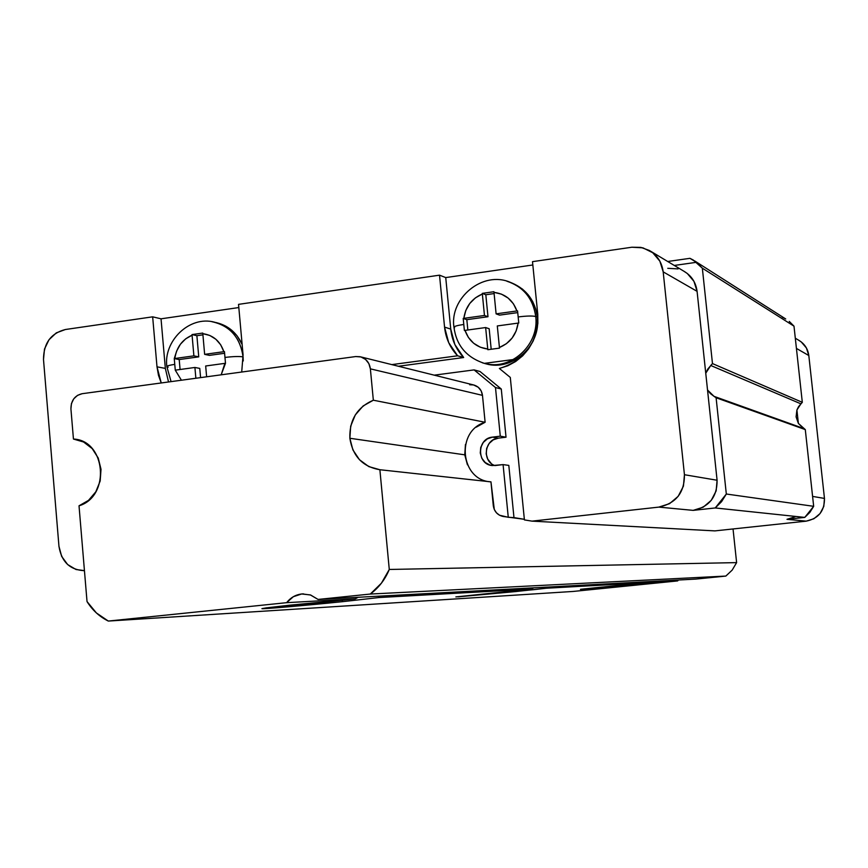 <?xml version="1.0" encoding="UTF-8"?>
<svg xmlns="http://www.w3.org/2000/svg" width="868" height="868" viewBox="0 0 868 868"><rect width="100%" height="100%" fill="white"/><g stroke="black" fill="none" stroke-linecap="round" stroke-linejoin="round"><path stroke-width="1.3" d="M242.129 344.412C236.845 332.911 228.414 325.695 216.837 322.755L225.647 326.075L231.789 330.285L237.018 335.753L242.129 344.412M214.548 322.191C230.975 326.976 240.479 338.531 243.073 356.867L243.073 356.867C240.143 337.294 229.749 325.565 211.89 321.692M537.357 317.146C535.111 300.86 526.767 289.532 512.326 283.185L522.438 289.077L528.135 294.729L532.637 301.467L535.751 309.041L537.357 317.146L537.4 325.478L535.86 333.703L532.811 341.504L528.373 348.578L522.71 354.643L516.059 359.471L508.67 362.878L500.836 364.723L492.85 364.961L486.015 363.844C512.196 371.645 541.155 345.518 537.357 317.146L535.73 316.516L537.357 317.146M512.315 283.185L510.623 282.469C525.097 288.838 533.473 300.187 535.73 316.516C533.061 298.483 523.426 286.711 506.847 281.199M454.626 327.703L453.953 327.182C454.333 326.27 457.61 325.359 463.783 324.448L463.208 318.437L463.827 318.339C465.595 306.675 471.769 298.559 482.348 294.024L482.293 293.373L493.925 291.724L493.99 292.375C505.219 293.818 512.858 300.013 516.916 310.961L517.556 310.874L518.163 316.939C526.713 315.876 532.572 315.746 535.73 316.516C532.572 315.746 526.713 315.876 518.163 316.939L518.771 323.004L497.299 325.945L499.425 347.482L506.402 343.695L512.131 338.043L516.145 330.979L518.131 323.091C516.33 334.864 510.102 342.99 499.425 347.482L499.501 348.133L487.827 349.706L487.762 349.044C476.565 347.504 468.97 341.276 464.998 330.382L464.38 330.469L463.783 324.448C457.61 325.359 454.333 326.27 453.953 327.182M168.153 367.197L166.851 366.556C167.112 365.829 169.748 365.102 174.761 364.376L174.262 358.582L174.837 358.506C176.54 347.287 182.28 339.518 192.078 335.211L192.023 334.581L202.765 333.062L202.819 333.681C213.17 335.135 220.19 341.135 223.857 351.692L224.454 351.605L224.964 357.442C232.982 356.455 239.015 356.26 243.073 356.867C239.015 356.26 232.982 356.455 224.964 357.442L225.496 363.269L221.166 374.824L224.899 363.356L205.673 365.992L224.899 363.356M518.131 323.091L497.299 325.945L499.501 348.133L487.827 349.706L485.646 327.551L464.998 330.382L468.416 337.489L473.646 343.251L480.275 347.211L487.762 349.044L485.646 327.551L464.38 330.469L463.208 318.437L484.463 315.475L482.348 294.024L475.425 297.843L469.751 303.485L465.78 310.505L463.827 318.339L484.463 315.475L482.293 293.373L485.82 294.751L487.99 316.733L484.463 315.475L487.99 316.733L466.832 319.674L467.841 329.992L466.832 319.674L463.208 318.437L466.832 319.674L487.99 316.733L485.82 294.751L482.293 293.373L493.925 291.724L496.105 313.858L516.916 310.961L513.455 303.833L508.16 298.082L501.498 294.154L493.99 292.375L496.105 313.858L517.556 310.874L518.771 323.004M214.461 322.169C189.235 315.312 163.347 341.352 166.851 366.589C167.112 365.829 169.748 365.102 174.761 364.376L175.271 370.169L181.423 380.217L175.271 370.169L174.262 358.582L176.692 350.976L180.392 344.238L185.665 338.846L192.078 335.211L193.889 355.858L174.837 358.506L193.889 355.858L192.023 334.581L196.884 335.688L198.75 356.856L193.889 355.858L198.75 356.856L179.209 359.569L180.077 369.508L179.209 359.569L174.262 358.582L179.209 359.569L198.75 356.856L196.884 335.688L192.023 334.581L202.765 333.062M206.627 376.799L205.673 365.992L206.627 376.799M202.819 333.681L209.741 335.439L215.861 339.247L220.711 344.813L223.857 351.692L204.642 354.361L202.819 333.681L204.642 354.361L224.454 351.605L225.496 363.269M487.252 363.985C512.88 369.377 539.288 343.706 535.73 316.516C539.527 344.965 510.493 371.168 484.257 363.345L482.38 362.802M152.659 316.831L161.036 318.816L238.819 307.554L161.036 318.816L165.343 368.401L168.522 381.974L165.343 368.401L156.999 366.828L152.659 316.831L65.371 329.514L152.659 316.831L161.036 318.816L165.343 368.401L156.999 366.828L152.659 316.831M238.537 304.364L439.523 275.167L445.74 277.586L532.833 264.979L445.74 277.586L450.742 329.081C451.924 340.158 456.243 349.641 463.675 357.529L398.412 366.253L463.675 357.529L457.599 355.793L448.702 342.665L444.557 327.106L439.523 275.167L238.537 304.364L243.073 354.936L241.705 372.036L243.073 354.936L238.537 304.364M532.496 261.659L631.871 247.228L532.496 261.659L537.769 314.227L537.856 323.352L536.305 332.379L533.169 341.005L528.569 348.903L522.655 355.826L515.657 361.511L507.802 365.775L499.371 368.455L510.297 377.439L524.413 519.91L532.008 521.136L658.845 507.107L669.553 503.668L678.19 496.312L683.431 486.134L684.44 474.72L663.185 271.858L659.864 261.159L652.736 252.729L642.906 247.836L631.871 247.228L640.909 247.391L649.351 250.461C657.326 255.257 661.937 262.396 663.185 271.858L684.44 474.72C684.537 492.623 676.009 503.418 658.845 507.107L532.008 521.136L714.885 530.89L806.209 521.147L714.885 530.89L532.008 521.136L524.413 519.91L510.297 377.439L499.371 368.455C525.357 360.35 538.149 342.274 537.769 314.227L532.496 261.659M391.815 364.614L457.599 355.793L463.675 357.529L454.854 344.509L450.742 329.081L444.557 327.106L450.742 329.081L445.74 277.586L439.523 275.167L444.557 327.106C445.751 338.281 450.101 347.84 457.599 355.793L391.815 364.614M473.494 384.925L478.235 387.247L481.143 390.85L482.478 395.363L485.114 422.26L476.25 427.164M465.454 444.449L464.76 454.832L467.429 464.814M469.675 384.763L473.527 384.936C478.659 386.379 481.642 389.862 482.478 395.363L485.114 422.26C455.472 430.864 460.257 480.46 490.962 481.859L494.293 509.494L496.442 512.804L499.501 515.212L508.268 517.295L503.082 464.608L495.27 465.53L489.943 465.074L485.223 462.525L481.827 458.271L480.264 452.966L480.764 447.411L483.259 442.452L487.371 438.85L492.481 437.125L500.283 436.17L495.487 387.551L474.102 369.898L434.217 375.16L474.102 369.898L495.487 387.551L500.283 436.17L506.033 437.212L501.281 389.016L495.487 387.551L501.281 389.016L480.047 371.515L474.102 369.898L480.047 371.515L501.281 389.016L506.033 437.212L498.297 438.156L493.23 439.859L489.151 443.439L486.677 448.355L486.178 453.856L487.729 459.107L491.104 463.328M650.653 251.243L684.136 271.369C691.601 275.861 695.908 282.512 697.08 291.344L663.185 271.858L697.08 291.344L717.087 480.243L684.44 474.72L717.087 480.243C717.196 496.908 709.232 506.955 693.185 510.373L658.845 507.107L693.185 510.373L715.243 507.954L804.766 517.404L715.243 507.954L721.579 501.639L726.321 494.022L716.1 397.761L726.321 494.022L813.674 506.315L809.855 512.38L804.766 517.404L813.674 506.315L805.287 429.595L716.1 397.761L714.017 396.34L716.1 397.761L805.287 429.595L813.674 506.315L726.321 494.022L715.243 507.954L693.185 510.373L703.199 507.183L711.261 500.337L716.154 490.876L717.087 480.243L707.539 390.025L710.393 393.584L714.017 396.34L805.287 429.595L798.376 423.4L796.097 416.879L796.911 409.989L798.376 423.4L796.911 409.989L798.549 406.68L802.314 402.329L793.992 326.151L789.251 321.41L793.992 326.151L802.314 402.329L712.476 363.584L710.74 365.482L800.914 403.837L796.911 409.989L796.097 416.879L798.376 423.4L803.605 428.456L714.017 396.34L707.539 390.025L705.749 373.229L710.74 365.482L800.914 403.837L802.314 402.329L712.476 363.584L702.342 268.19L793.992 326.151L702.342 268.19L693.261 260.02L689.93 258.328L667.709 261.496L689.93 258.328L696.472 262.299L674.284 265.456L696.472 262.299L702.342 268.19L712.476 363.584L707.789 369.063L705.749 373.229L697.08 291.344L693.966 281.362L687.293 273.485L683.995 271.293M678.092 268.906L667.774 268.31M513.368 359.526L484.333 363.366L513.368 359.526M798.734 340.267L801.272 341.949L806.405 347.959L808.813 355.533L824.47 498.427L823.775 506.445L820.054 513.585L813.88 518.749L806.209 521.147L786.983 519.314L795.055 516.785M804.766 517.404L786.983 519.314L804.766 517.404M490.962 481.859L379.88 469.729C362.737 466.8 352.733 456.308 349.858 438.264C349.348 419.938 357.171 407.255 373.338 400.213L363.128 405.964L355.283 414.958L350.683 426.155L349.858 438.264L464.76 454.832L349.858 438.264L352.896 449.895L359.471 459.725L368.813 466.604L379.88 469.729L490.962 481.859L493.295 505.643C494.228 511.567 497.516 515.169 503.147 516.471L524.348 519.303L513.975 517.621L508.811 465.4L503.082 464.608L508.268 517.295L513.975 517.621L508.811 465.4L503.082 464.608L492.34 465.552C476.565 464.63 476.706 438.318 492.481 437.125L498.297 438.156C484.485 439.143 481.762 461.353 494.934 465.574M785.714 318.968L782.263 317.113M786.983 519.314L806.209 521.147C818.502 518.576 824.589 511.002 824.47 498.427L808.813 355.533L796.423 348.415L808.813 355.533C807.902 348.849 804.571 343.782 798.842 340.321L795.305 338.205M824.47 498.427L812.589 496.409L824.47 498.427M84.446 570.623L83.805 570.656C69.744 569.734 61.454 561.618 58.959 546.33L43.498 359.493C43.606 343.229 50.897 333.236 65.371 329.514L56.311 332.867L48.988 339.746L44.485 349.088L43.498 359.493L58.959 546.33L61.661 556.41L67.639 564.547L76.015 569.516L84.446 570.623M161.242 382.962L158.475 375.291L156.999 366.828L161.242 382.962M500.283 436.17L492.481 437.125L498.297 438.156L506.033 437.212L500.283 436.17M243.073 356.867L243.257 360.958M175.846 370.083L194.909 367.468L195.864 378.264L194.909 367.468L199.77 368.412L200.584 377.623L199.77 368.412L194.909 367.468L175.846 370.083M485.646 327.551L489.172 328.744L491.19 349.251L489.172 328.744L485.646 327.551M499.577 315.127L496.105 313.858L499.577 315.127L517.729 312.61L499.577 315.127M494.098 293.568L485.82 294.751L494.098 293.568M209.459 355.37L204.642 354.361L209.459 355.37L224.595 353.276L209.459 355.37M202.917 334.842L196.884 335.688L202.917 334.842M627.445 585.065L627.206 584.37L627.445 585.065L580.811 589.253L644.24 582.775L645.727 581.788L644.24 582.775L546.102 588.244L515.321 591.596L514.93 590.576L515.321 591.596L458.065 596.848L531.628 589.046L533.603 587.831L531.628 589.046L378.958 597.542L342.665 601.654L341.938 600.048L342.665 601.654L266.541 608.533L261.941 608.631L266.454 607.85L288.925 605.267L355.294 598.855L358.159 597.282L355.294 598.855L286.646 602.674C290.726 597.434 295.945 594.515 302.314 593.918L310.679 595.036L318.068 599.441L695.8 579.086L725.843 576.07L695.8 579.086L318.068 599.441L310.375 594.927L301.673 593.972L293.341 596.696L286.646 602.674L108.316 621.065L96.402 612.96L87.028 601.567L79.021 505.805L88.493 500.391L95.827 491.787L100.178 481.002L101.013 469.295L98.236 458.054L92.192 448.593L83.588 442.007L73.444 439.045L70.926 408.936L71.436 403.62L73.737 398.857L77.491 395.374L82.124 393.703L355.706 356.553L360.904 356.932L365.526 359.406L368.857 363.594L370.376 368.857L373.338 400.213L485.114 422.26L373.338 400.213L370.376 368.857L482.478 395.363L370.376 368.857C369.432 362.444 366.014 358.397 360.122 356.737L355.706 356.553L82.124 393.703C74.713 395.537 70.981 400.615 70.926 408.936L73.444 439.045C105.929 440.271 110.713 496.496 79.021 505.805L87.028 601.567C92.442 610.247 99.549 616.747 108.316 621.065L573.162 591.444L108.316 621.065L286.646 602.674L355.294 598.855L261.941 608.631C260.747 609.358 306.133 605.419 342.665 601.654L378.958 597.542L378.611 596.175L378.958 597.542L531.628 589.046L455.874 596.902L534.113 589.632L546.102 588.244L546.113 587.159L546.102 588.244L644.24 582.775L580.442 589.339L653.995 582.233L654.157 581.332L653.995 582.233L627.445 585.065M677.637 580.92L653.995 582.233L677.637 580.92L573.162 591.444L677.637 580.92L678.396 580.03M379.88 469.729L389.276 569.462L381.41 583.188L370.3 594.048L318.068 599.441L370.3 594.048L725.843 576.07L732.169 570.113L736.617 562.616L732.169 570.113L725.843 576.07L370.3 594.048C378.784 587.755 385.099 579.564 389.276 569.462L736.617 562.616L389.276 569.462L379.88 469.729M733.037 528.959L736.617 562.616L733.037 528.959M74.149 439.121L73.444 439.045M216.837 322.755L215.698 322.473M510.623 282.469C482.695 270.013 449.418 298.397 453.953 327.214C456.373 345.388 466.474 357.421 484.257 363.345L486.015 363.844M166.851 366.589L171.072 381.627M694.53 260.834L785.659 318.936M83.892 570.656L84.446 570.645M303.474 593.864L302.314 593.918M360.762 356.889L474.08 385.066"/></g></svg>
